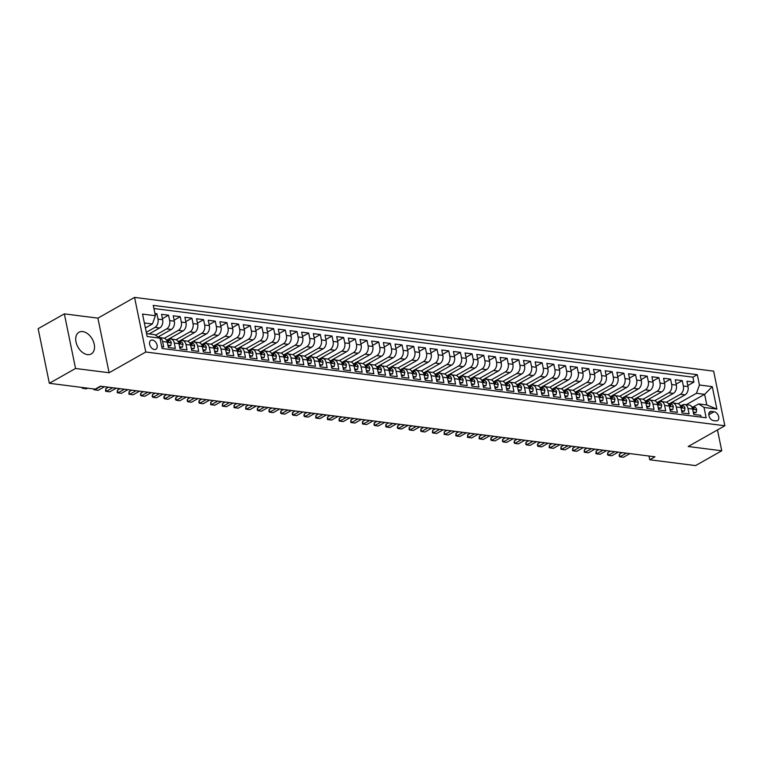 <?xml version="1.0" encoding="UTF-8"?>
<svg xmlns="http://www.w3.org/2000/svg" width="763" height="763" viewBox="0 0 763 763"><rect width="100%" height="100%" fill="white"/><g stroke="black" fill="none" stroke-linecap="round" stroke-linejoin="round"><path stroke-width="1.14" d="M87.487 354.623A12.456 8.193 60.5 0 0 91.255 353.956A12.456 8.193 60.5 0 0 93.458 341.633A12.456 8.193 60.5 0 0 82.757 331.59A12.456 8.193 60.5 0 0 78.98 332.258A12.456 8.193 60.5 0 0 76.786 344.58A12.456 8.193 60.5 0 0 87.487 354.623M154.355 349.511A5.112 3.357 60.5 0 0 155.91 349.235A5.112 3.357 60.5 0 0 156.806 344.18A5.112 3.357 60.5 0 0 152.419 340.06A5.112 3.357 60.5 0 0 150.874 340.336A5.112 3.357 60.5 0 0 149.968 345.391A5.112 3.357 60.5 0 0 154.355 349.511M64.34 313.87L75.547 368.481L109.109 372.754L97.902 318.142L64.34 313.87L38.15 328.681L49.357 383.293L95.184 389.13L100.42 386.173L654.978 456.799L649.742 459.765L695.56 465.602L721.75 450.79L717.478 429.941M97.902 318.142L134.565 297.398L713.643 371.152L724.85 425.764L145.781 352.01L134.565 297.398M161.737 346.669L163.702 346.927L162.595 341.538L167.259 342.129A6.39 4.32 -82.7 0 0 163.883 338.162L159.209 337.57A6.39 4.32 97.3 0 1 162.595 341.538M167.259 342.129L168.365 347.518L175.376 348.405L174.269 343.026L178.933 343.617A6.39 4.32 -82.7 0 0 175.557 339.649L170.883 339.049A6.39 4.32 97.3 0 1 174.269 343.026M178.933 343.617L180.039 349.006L187.049 349.893L185.943 344.504L190.607 345.105A6.39 4.32 -82.7 0 0 187.231 341.137L182.557 340.536A6.39 4.32 97.3 0 1 185.943 344.504M190.607 345.105L191.713 350.494L198.723 351.381L197.617 345.992L202.29 346.593A6.39 4.32 -82.7 0 0 198.905 342.625L194.231 342.024A6.39 4.32 97.3 0 1 197.617 345.992M202.29 346.593L203.387 351.981L210.397 352.868L209.291 347.48L213.964 348.081A6.39 4.32 -82.7 0 0 210.578 344.113L205.905 343.512A6.39 4.32 97.3 0 1 209.291 347.48M213.964 348.081L215.071 353.469L222.071 354.356L220.965 348.968L225.638 349.568A6.39 4.32 -82.7 0 0 222.252 345.591L217.579 345A6.39 4.32 97.3 0 1 220.965 348.968M225.638 349.568L226.745 354.948L233.745 355.844L232.639 350.455L237.312 351.047A6.39 4.32 -82.7 0 0 233.926 347.079L229.262 346.488A6.39 4.32 97.3 0 1 232.639 350.455M237.312 351.047L238.418 356.435L245.419 357.332L244.313 351.943L248.986 352.535A6.39 4.32 -82.7 0 0 245.6 348.567L240.936 347.976A6.39 4.32 97.3 0 1 244.313 351.943M248.986 352.535L250.092 357.923L257.093 358.82L255.986 353.431L260.66 354.022A6.39 4.32 -82.7 0 0 257.274 350.055L252.61 349.464A6.39 4.32 97.3 0 1 255.986 353.431M260.66 354.022L261.766 359.411L268.767 360.308L267.67 354.919L272.334 355.51A6.39 4.32 -82.7 0 0 268.948 351.543L264.284 350.951A6.39 4.32 97.3 0 1 267.67 354.919M272.334 355.51L273.44 360.899L280.45 361.796L279.344 356.407L284.008 356.998A6.39 4.32 -82.7 0 0 280.631 353.031L275.958 352.439A6.39 4.32 97.3 0 1 279.344 356.407M284.008 356.998L285.114 362.387L292.124 363.283L291.018 357.895L295.682 358.486A6.39 4.32 -82.7 0 0 292.305 354.518L287.632 353.927A6.39 4.32 97.3 0 1 291.018 357.895M295.682 358.486L296.788 363.875L303.798 364.762L302.692 359.383L307.355 359.974A6.39 4.32 -82.7 0 0 303.979 356.006L299.306 355.415A6.39 4.32 97.3 0 1 302.692 359.383M307.355 359.974L308.462 365.363L315.472 366.25L314.366 360.861L319.039 361.462A6.39 4.32 -82.7 0 0 315.653 357.494L310.98 356.893A6.39 4.32 97.3 0 1 314.366 360.861M319.039 361.462L320.145 366.85L327.146 367.737L326.039 362.349L330.713 362.95A6.39 4.32 -82.7 0 0 327.327 358.982L322.654 358.381A6.39 4.32 97.3 0 1 326.039 362.349M330.713 362.95L331.819 368.338L338.82 369.225L337.713 363.837L342.387 364.437A6.39 4.32 -82.7 0 0 339.001 360.47L334.328 359.869A6.39 4.32 97.3 0 1 337.713 363.837M342.387 364.437L343.493 369.826L350.494 370.713L349.387 365.324L354.061 365.925A6.39 4.32 -82.7 0 0 350.675 361.958L346.011 361.357A6.39 4.32 97.3 0 1 349.387 365.324M354.061 365.925L355.167 371.304L362.167 372.201L361.061 366.812L365.735 367.404A6.39 4.32 -82.7 0 0 362.349 363.436L357.685 362.845A6.39 4.32 97.3 0 1 361.061 366.812M365.735 367.404L366.841 372.792L373.841 373.689L372.735 368.3L377.408 368.891A6.39 4.32 -82.7 0 0 374.023 364.924L369.359 364.332A6.39 4.32 97.3 0 1 372.735 368.3M377.408 368.891L378.515 374.28L385.515 375.177L384.418 369.788L389.082 370.379A6.39 4.32 -82.7 0 0 385.706 366.412L381.033 365.82A6.39 4.32 97.3 0 1 384.418 369.788M389.082 370.379L390.189 375.768L397.199 376.664L396.092 371.276L400.756 371.867A6.39 4.32 -82.7 0 0 397.38 367.9L392.707 367.308A6.39 4.32 97.3 0 1 396.092 371.276M400.756 371.867L401.863 377.256L408.873 378.152L407.766 372.764L412.43 373.355A6.39 4.32 -82.7 0 0 409.054 369.387L404.38 368.796A6.39 4.32 97.3 0 1 407.766 372.764M412.43 373.355L413.536 378.744L420.547 379.64L419.44 374.251L424.104 374.843A6.39 4.32 -82.7 0 0 420.728 370.875L416.054 370.284A6.39 4.32 97.3 0 1 419.44 374.251M424.104 374.843L425.21 380.232L432.22 381.119L431.114 375.739L435.787 376.331A6.39 4.32 -82.7 0 0 432.402 372.363L427.728 371.772A6.39 4.32 97.3 0 1 431.114 375.739M435.787 376.331L436.894 381.719L443.894 382.606L442.788 377.227L447.461 377.819A6.39 4.32 -82.7 0 0 444.076 373.851L439.402 373.25A6.39 4.32 97.3 0 1 442.788 377.227M447.461 377.819L448.568 383.207L455.568 384.094L454.462 378.706L459.135 379.306A6.39 4.32 -82.7 0 0 455.749 375.339L451.076 374.738A6.39 4.32 97.3 0 1 454.462 378.706M459.135 379.306L460.242 384.695L467.242 385.582L466.136 380.193L470.809 380.794A6.39 4.32 -82.7 0 0 467.423 376.827L462.76 376.226A6.39 4.32 97.3 0 1 466.136 380.193M470.809 380.794L471.916 386.183L478.916 387.07L477.81 381.681L482.483 382.282A6.39 4.32 -82.7 0 0 479.097 378.314L474.433 377.714A6.39 4.32 97.3 0 1 477.81 381.681M482.483 382.282L483.589 387.661L490.59 388.558L489.484 383.169L494.157 383.77A6.39 4.32 -82.7 0 0 490.771 379.793L486.107 379.201A6.39 4.32 97.3 0 1 489.484 383.169M494.157 383.77L495.263 389.149L502.273 390.046L501.167 384.657L505.831 385.248A6.39 4.32 -82.7 0 0 502.455 381.281L497.781 380.689A6.39 4.32 97.3 0 1 501.167 384.657M505.831 385.248L506.937 390.637L513.947 391.533L512.841 386.145L517.505 386.736A6.39 4.32 -82.7 0 0 514.128 382.768L509.455 382.177A6.39 4.32 97.3 0 1 512.841 386.145M517.505 386.736L518.611 392.125L525.621 393.021L524.515 387.633L529.179 388.224A6.39 4.32 -82.7 0 0 525.802 384.256L521.129 383.665A6.39 4.32 97.3 0 1 524.515 387.633M529.179 388.224L530.285 393.613L537.295 394.509L536.189 389.12L540.853 389.712A6.39 4.32 -82.7 0 0 537.476 385.744L532.803 385.153A6.39 4.32 97.3 0 1 536.189 389.12M540.853 389.712L541.959 395.1L548.969 395.997L547.863 390.608L552.536 391.2A6.39 4.32 -82.7 0 0 549.15 387.232L544.477 386.641A6.39 4.32 97.3 0 1 547.863 390.608M552.536 391.2L553.642 396.588L560.643 397.475L559.537 392.096L564.21 392.687A6.39 4.32 -82.7 0 0 560.824 388.72L556.151 388.129A6.39 4.32 97.3 0 1 559.537 392.096M564.21 392.687L565.316 398.076L572.317 398.963L571.21 393.584L575.884 394.175A6.39 4.32 -82.7 0 0 572.498 390.208L567.825 389.607A6.39 4.32 97.3 0 1 571.21 393.584M575.884 394.175L576.99 399.564L583.991 400.451L582.884 395.062L587.558 395.663A6.39 4.32 -82.7 0 0 584.172 391.696L579.508 391.095A6.39 4.32 97.3 0 1 582.884 395.062M587.558 395.663L588.664 401.052L595.665 401.939L594.558 396.55L599.232 397.151A6.39 4.32 -82.7 0 0 595.846 393.183L591.182 392.583A6.39 4.32 97.3 0 1 594.558 396.55M599.232 397.151L600.338 402.54L607.338 403.427L606.232 398.038L610.905 398.639A6.39 4.32 -82.7 0 0 607.52 394.671L602.856 394.07A6.39 4.32 97.3 0 1 606.232 398.038M610.905 398.639L612.012 404.028L619.022 404.915L617.916 399.526L622.579 400.127A6.39 4.32 -82.7 0 0 619.203 396.15L614.53 395.558A6.39 4.32 97.3 0 1 617.916 399.526M622.579 400.127L623.686 405.506L630.696 406.402L629.589 401.014L634.253 401.605A6.39 4.32 -82.7 0 0 630.877 397.637L626.204 397.046A6.39 4.32 97.3 0 1 629.589 401.014M634.253 401.605L635.36 406.994L642.37 407.89L641.263 402.502L645.927 403.093A6.39 4.32 -82.7 0 0 642.551 399.125L637.878 398.534A6.39 4.32 97.3 0 1 641.263 402.502M645.927 403.093L647.034 408.482L654.044 409.378L652.937 403.989L657.611 404.581A6.39 4.32 -82.7 0 0 654.225 400.613L649.551 400.022A6.39 4.32 97.3 0 1 652.937 403.989M657.611 404.581L658.707 409.969L665.717 410.866L664.611 405.477L669.285 406.069A6.39 4.32 -82.7 0 0 665.899 402.101L661.225 401.51A6.39 4.32 97.3 0 1 664.611 405.477M669.285 406.069L670.391 411.457L677.391 412.354L676.285 406.965L680.958 407.556A6.39 4.32 -82.7 0 0 677.573 403.589L672.899 402.998A6.39 4.32 97.3 0 1 676.285 406.965M680.958 407.556L682.065 412.945L689.065 413.842L687.959 408.453A6.39 4.32 -82.7 0 0 684.583 404.485A6.39 4.32 -82.7 0 0 682.561 404.915L681.502 405.515M669.056 403.932L685.05 394.881A6.39 4.32 -82.7 0 0 688.026 386.612L686.919 381.223L693.92 382.11L687.816 385.573M666.385 402.206L680.377 394.29A6.39 4.32 -82.7 0 0 683.352 386.011L682.246 380.623L676.142 384.085M682.246 380.623L675.245 379.736L676.352 385.124A6.39 4.32 -82.7 0 1 673.376 393.393L657.382 402.444M645.708 400.956L661.693 391.905A6.39 4.32 -82.7 0 0 664.678 383.636L663.572 378.248L670.572 379.135L664.459 382.597M634.034 399.469L650.019 390.418A6.39 4.32 -82.7 0 0 653.004 382.149L651.898 376.76L658.898 377.656L652.785 381.109M622.36 397.981L638.345 388.939A6.39 4.32 -82.7 0 0 641.33 380.661L640.224 375.272L647.224 376.169L641.111 379.621M610.686 396.493L626.671 387.451A6.39 4.32 -82.7 0 0 629.647 379.173L628.54 373.784L635.55 374.681L629.437 378.133M599.012 395.005L614.997 385.964A6.39 4.32 -82.7 0 0 617.973 377.685L616.866 372.296L623.876 373.193L617.763 376.645M587.338 393.517L603.323 384.476A6.39 4.32 -82.7 0 0 606.299 376.197L605.193 370.808L612.203 371.705L606.089 375.158M575.664 392.029L591.649 382.988A6.39 4.32 -82.7 0 0 594.625 374.709L593.519 369.321L600.529 370.217L594.415 373.679M563.991 390.542L579.975 381.5A6.39 4.32 -82.7 0 0 582.951 373.221L581.845 367.842L588.855 368.729L582.741 372.191M552.307 389.063L568.301 380.012A6.39 4.32 -82.7 0 0 571.277 371.734L570.171 366.354L577.171 367.241L571.067 370.704M540.633 387.575L556.628 378.524A6.39 4.32 -82.7 0 0 559.603 370.255L558.497 364.867L565.497 365.754L559.393 369.216M528.959 386.088L544.944 377.036A6.39 4.32 -82.7 0 0 547.929 368.767L546.823 363.379L553.824 364.266L547.71 367.728M517.285 384.6L533.27 375.549A6.39 4.32 -82.7 0 0 536.255 367.28L535.149 361.891L542.15 362.778L536.036 366.24M505.611 383.112L521.596 374.061A6.39 4.32 -82.7 0 0 524.582 365.792L523.475 360.403L530.476 361.3L524.362 364.752M493.938 381.624L509.922 372.582A6.39 4.32 -82.7 0 0 512.898 364.304L511.792 358.915L518.802 359.812L512.688 363.264M482.264 380.136L498.249 371.095A6.39 4.32 -82.7 0 0 501.224 362.816L500.118 357.427L507.128 358.324L501.014 361.776M470.59 378.648L486.575 369.607A6.39 4.32 -82.7 0 0 489.55 361.328L488.444 355.94L495.454 356.836L489.341 360.289M458.916 377.16L474.901 368.119A6.39 4.32 -82.7 0 0 477.876 359.84L476.77 354.452L483.78 355.348L477.667 358.801M447.232 375.673L463.227 366.631A6.39 4.32 -82.7 0 0 466.203 358.352L465.096 352.964L472.106 353.86L465.993 357.322M435.559 374.185L451.553 365.143A6.39 4.32 -82.7 0 0 454.529 356.865L453.422 351.485L460.423 352.372L454.319 355.835M423.885 372.706L439.879 363.655A6.39 4.32 -82.7 0 0 442.855 355.377L441.748 349.998L448.749 350.885L442.635 354.347M412.211 371.219L428.196 362.167A6.39 4.32 -82.7 0 0 431.181 353.898L430.074 348.51L437.075 349.397L430.961 352.859M400.537 369.731L416.522 360.68A6.39 4.32 -82.7 0 0 419.507 352.411L418.401 347.022L425.401 347.909L419.288 351.371M388.863 368.243L404.848 359.192A6.39 4.32 -82.7 0 0 407.824 350.923L406.727 345.534L413.727 346.421L407.614 349.883M377.189 366.755L393.174 357.704A6.39 4.32 -82.7 0 0 396.15 349.435L395.043 344.046L402.053 344.933L395.94 348.395M365.515 365.267L381.5 356.226A6.39 4.32 -82.7 0 0 384.476 347.947L383.369 342.558L390.379 343.455L384.266 346.907M353.841 363.779L369.826 354.738A6.39 4.32 -82.7 0 0 372.802 346.459L371.695 341.071L378.706 341.967L372.592 345.42M342.167 362.291L358.152 353.25A6.39 4.32 -82.7 0 0 361.128 344.971L360.022 339.583L367.032 340.479L360.918 343.932M330.484 360.804L346.478 351.762A6.39 4.32 -82.7 0 0 349.454 343.484L348.348 338.095L355.348 338.991L349.244 342.444M318.81 359.316L334.804 350.274A6.39 4.32 -82.7 0 0 337.78 341.996L336.674 336.607L343.674 337.504L337.57 340.966M307.136 357.828L323.13 348.786A6.39 4.32 -82.7 0 0 326.106 340.508L325 335.119L332 336.016L325.887 339.478M295.462 356.34L311.447 347.299A6.39 4.32 -82.7 0 0 314.432 339.02L313.326 333.641L320.326 334.528L314.213 337.99M283.788 354.862L299.773 345.811A6.39 4.32 -82.7 0 0 302.758 337.542L301.652 332.153L308.653 333.04L302.539 336.502M272.114 353.374L288.099 344.323A6.39 4.32 -82.7 0 0 291.075 336.054L289.978 330.665L296.979 331.552L290.865 335.014M260.441 351.886L276.425 342.835A6.39 4.32 -82.7 0 0 279.401 334.566L278.295 329.177L285.305 330.064L279.191 333.526M248.767 350.398L264.751 341.347A6.39 4.32 -82.7 0 0 267.727 333.078L266.621 327.689L273.631 328.576L267.517 332.039M237.093 348.91L253.078 339.869A6.39 4.32 -82.7 0 0 256.053 331.59L254.947 326.202L261.957 327.098L255.843 330.551M225.419 347.423L241.404 338.381A6.39 4.32 -82.7 0 0 244.379 330.102L243.273 324.714L250.283 325.61L244.17 329.063M213.735 345.935L229.73 336.893A6.39 4.32 -82.7 0 0 232.705 328.615L231.599 323.226L238.6 324.122L232.496 327.575M202.061 344.447L218.056 335.405A6.39 4.32 -82.7 0 0 221.032 327.127L219.925 321.738L226.926 322.635L220.822 326.087M190.388 342.959L206.382 333.917A6.39 4.32 -82.7 0 0 209.358 325.639L208.251 320.25L215.252 321.147L209.138 324.599M178.714 341.471L194.699 332.43A6.39 4.32 -82.7 0 0 197.684 324.151L196.577 318.762L203.578 319.659L197.464 323.121M167.04 339.983L183.025 330.942A6.39 4.32 -82.7 0 0 186.01 322.663L184.904 317.284L191.904 318.171L185.791 321.633M158.132 336.941L171.351 329.454A6.39 4.32 -82.7 0 0 174.326 321.185L173.22 315.796L180.23 316.683L174.117 320.145M149.147 333.927L159.677 327.966A6.39 4.32 -82.7 0 0 162.653 319.697L161.546 314.308L168.556 315.195L162.443 318.657M170.883 339.049A6.39 4.32 97.3 0 0 168.861 339.487L167.812 340.088M182.557 340.536A6.39 4.32 97.3 0 0 180.535 340.975L179.486 341.576M194.231 342.024A6.39 4.32 97.3 0 0 192.209 342.463L191.16 343.064M205.905 343.512A6.39 4.32 97.3 0 0 203.893 343.951L202.834 344.542M217.579 345A6.39 4.32 97.3 0 0 215.567 345.439L214.508 346.03M229.262 346.488A6.39 4.32 97.3 0 0 227.24 346.927L226.182 347.518M240.936 347.976A6.39 4.32 97.3 0 0 238.914 348.414L237.856 349.006M252.61 349.464A6.39 4.32 97.3 0 0 250.588 349.893L249.53 350.494M264.284 350.951A6.39 4.32 97.3 0 0 262.262 351.381L261.204 351.981M275.958 352.439A6.39 4.32 97.3 0 0 273.936 352.868L272.877 353.469M287.632 353.927A6.39 4.32 97.3 0 0 285.61 354.356L284.561 354.957M299.306 355.415A6.39 4.32 97.3 0 0 297.284 355.844L296.235 356.445M310.98 356.893A6.39 4.32 97.3 0 0 308.967 357.332L307.909 357.933M322.654 358.381A6.39 4.32 97.3 0 0 320.641 358.82L319.583 359.421M334.328 359.869A6.39 4.32 97.3 0 0 332.315 360.308L331.256 360.899M346.011 361.357A6.39 4.32 97.3 0 0 343.989 361.796L342.93 362.387M357.685 362.845A6.39 4.32 97.3 0 0 355.663 363.283L354.604 363.875M369.359 364.332A6.39 4.32 97.3 0 0 367.337 364.771L366.278 365.363M381.033 365.82A6.39 4.32 97.3 0 0 379.011 366.25L377.952 366.85M392.707 367.308A6.39 4.32 97.3 0 0 390.685 367.737L389.626 368.338M404.38 368.796A6.39 4.32 97.3 0 0 402.359 369.225L401.309 369.826M416.054 370.284A6.39 4.32 97.3 0 0 414.032 370.713L412.983 371.314M427.728 371.772A6.39 4.32 97.3 0 0 425.716 372.201L424.657 372.802M439.402 373.25A6.39 4.32 97.3 0 0 437.39 373.689L436.331 374.29M451.076 374.738A6.39 4.32 97.3 0 0 449.064 375.177L448.005 375.777M462.76 376.226A6.39 4.32 97.3 0 0 460.738 376.664L459.679 377.265M474.433 377.714A6.39 4.32 97.3 0 0 472.411 378.152L471.353 378.744M486.107 379.201A6.39 4.32 97.3 0 0 484.085 379.64L483.027 380.232M497.781 380.689A6.39 4.32 97.3 0 0 495.759 381.128L494.701 381.719M509.455 382.177A6.39 4.32 97.3 0 0 507.433 382.606L506.374 383.207M521.129 383.665A6.39 4.32 97.3 0 0 519.107 384.094L518.058 384.695M532.803 385.153A6.39 4.32 97.3 0 0 530.781 385.582L529.732 386.183M544.477 386.641A6.39 4.32 97.3 0 0 542.464 387.07L541.406 387.671M556.151 388.129A6.39 4.32 97.3 0 0 554.138 388.558L553.08 389.159M567.825 389.607A6.39 4.32 97.3 0 0 565.812 390.046L564.754 390.646M579.508 391.095A6.39 4.32 97.3 0 0 577.486 391.533L576.427 392.134M591.182 392.583A6.39 4.32 97.3 0 0 589.16 393.021L588.101 393.622M602.856 394.07A6.39 4.32 97.3 0 0 600.834 394.509L599.775 395.1M614.53 395.558A6.39 4.32 97.3 0 0 612.508 395.997L611.449 396.588M626.204 397.046A6.39 4.32 97.3 0 0 624.182 397.485L623.133 398.076M637.878 398.534A6.39 4.32 97.3 0 0 635.856 398.973L634.806 399.564M649.551 400.022A6.39 4.32 97.3 0 0 647.529 400.451L646.48 401.052M661.225 401.51A6.39 4.32 97.3 0 0 659.213 401.939L658.154 402.54M672.899 402.998A6.39 4.32 97.3 0 0 670.887 403.427L669.828 404.028M714.13 411.753L711.564 411.429A4.95 3.252 60.5 0 0 710.057 411.686A4.95 3.252 60.5 0 0 709.189 416.588A4.95 3.252 60.5 0 0 713.434 420.575L716.009 420.899A4.95 3.252 60.5 0 0 717.506 420.642A4.95 3.252 60.5 0 0 718.384 415.74A4.95 3.252 60.5 0 0 714.13 411.753L708.77 414.776M146.544 333.593L154.584 334.623L159.982 338.152L162.109 348.481L706.156 417.781L704.039 407.452L698.631 403.913L693.176 407.003M159.982 338.152L147.145 336.521L142.538 314.079L155.385 315.72L153.258 305.381L697.306 374.681L699.433 385.01L712.27 386.65L716.877 409.082L704.039 407.452M146.277 332.315L155.003 327.375L159.677 327.966M155.471 335.205L166.687 328.863L171.351 329.454M164.36 338.267L178.361 330.35L183.025 330.942M176.043 339.754L190.035 331.838L194.699 332.43M187.717 341.242L201.709 333.317L206.382 333.917M199.391 342.73L213.382 334.804L218.056 335.405M211.065 344.208L225.056 336.292L229.73 336.893M222.739 345.696L236.73 337.78L241.404 338.381M234.413 347.184L248.404 339.268L253.078 339.869M246.087 348.672L260.078 340.756L264.751 341.347M257.76 350.16L271.752 342.244L276.425 342.835M269.434 351.648L283.435 343.731L288.099 344.323M281.108 353.135L295.109 345.219L299.773 345.811M292.792 354.623L306.783 346.707L311.447 347.299M304.466 356.111L318.457 348.195L323.13 348.786M316.14 357.599L330.131 349.683L334.804 350.274M327.813 359.087L341.805 351.161L346.478 351.762M339.487 360.575L353.479 352.649L358.152 353.25M351.161 362.053L365.153 354.137L369.826 354.738M362.835 363.541L376.827 355.625L381.5 356.226M374.509 365.029L388.51 357.113L393.174 357.704M386.183 366.517L400.184 358.6L404.848 359.192M397.857 368.004L411.858 360.088L416.522 360.68M409.54 369.492L423.532 361.576L428.196 362.167M421.214 370.98L435.206 363.064L439.879 363.655M432.888 372.468L446.88 364.552L451.553 365.143M444.562 373.956L458.553 366.04L463.227 366.631M456.236 375.444L470.227 367.518L474.901 368.119M467.91 376.932L481.901 369.006L486.575 369.607M479.584 378.41L493.575 370.494L498.249 371.095M491.258 379.898L505.259 371.982L509.922 372.582M502.931 381.386L516.933 373.469L521.596 374.061M514.605 382.873L528.606 374.957L533.27 375.549M526.289 384.361L540.28 376.445L544.944 377.036M537.963 385.849L551.954 377.933L556.628 378.524M549.637 387.337L563.628 379.421L568.301 380.012M561.31 388.825L575.302 380.909L579.975 381.5M572.984 390.313L586.976 382.397L591.649 382.988M584.658 391.8L598.65 383.875L603.323 384.476M596.332 393.288L610.324 385.363L614.997 385.964M608.006 394.767L622.007 386.851L626.671 387.451M619.68 396.255L633.681 388.338L638.345 388.939M631.363 397.742L645.355 389.826L650.019 390.418M643.037 399.23L657.029 391.314L661.693 391.905M654.711 400.718L668.703 392.802L673.376 393.393M693.92 382.11L692.909 377.17L153.907 308.519M155.003 327.375A6.39 4.32 97.3 0 0 157.989 319.096L156.882 313.707L154.918 313.459M168.556 315.195L169.663 320.584A6.39 4.32 97.3 0 1 166.687 328.863M180.23 316.683L181.336 322.072A6.39 4.32 97.3 0 1 178.361 330.35M191.904 318.171L193.01 323.56A6.39 4.32 97.3 0 1 190.035 331.838M203.578 319.659L204.684 325.048A6.39 4.32 97.3 0 1 201.709 333.317M215.252 321.147L216.358 326.535A6.39 4.32 97.3 0 1 213.382 334.804M226.926 322.635L228.032 328.023A6.39 4.32 97.3 0 1 225.056 336.292M238.6 324.122L239.706 329.511A6.39 4.32 97.3 0 1 236.73 337.78M250.283 325.61L251.389 330.999A6.39 4.32 97.3 0 1 248.404 339.268M261.957 327.098L263.063 332.477A6.39 4.32 97.3 0 1 260.078 340.756M273.631 328.576L274.737 333.965A6.39 4.32 97.3 0 1 271.752 342.244M285.305 330.064L286.411 335.453A6.39 4.32 97.3 0 1 283.435 343.731M296.979 331.552L298.085 336.941A6.39 4.32 97.3 0 1 295.109 345.219M308.653 333.04L309.759 338.429A6.39 4.32 97.3 0 1 306.783 346.707M320.326 334.528L321.433 339.916A6.39 4.32 97.3 0 1 318.457 348.195M332 336.016L333.107 341.404A6.39 4.32 97.3 0 1 330.131 349.683M343.674 337.504L344.781 342.892A6.39 4.32 97.3 0 1 341.805 351.161M355.348 338.991L356.455 344.38A6.39 4.32 97.3 0 1 353.479 352.649M367.032 340.479L368.138 345.868A6.39 4.32 97.3 0 1 365.153 354.137M378.706 341.967L379.812 347.356A6.39 4.32 97.3 0 1 376.827 355.625M390.379 343.455L391.486 348.834A6.39 4.32 97.3 0 1 388.51 357.113M402.053 344.933L403.16 350.322A6.39 4.32 97.3 0 1 400.184 358.6M413.727 346.421L414.834 351.81A6.39 4.32 97.3 0 1 411.858 360.088M425.401 347.909L426.507 353.298A6.39 4.32 97.3 0 1 423.532 361.576M437.075 349.397L438.181 354.785A6.39 4.32 97.3 0 1 435.206 363.064M448.749 350.885L449.855 356.273A6.39 4.32 97.3 0 1 446.88 364.552M460.423 352.372L461.529 357.761A6.39 4.32 97.3 0 1 458.553 366.04M472.106 353.86L473.203 359.249A6.39 4.32 97.3 0 1 470.227 367.518M483.78 355.348L484.886 360.737A6.39 4.32 97.3 0 1 481.901 369.006M495.454 356.836L496.56 362.225A6.39 4.32 97.3 0 1 493.575 370.494M507.128 358.324L508.234 363.713A6.39 4.32 97.3 0 1 505.259 371.982M518.802 359.812L519.908 365.191A6.39 4.32 97.3 0 1 516.933 373.469M530.476 361.3L531.582 366.679A6.39 4.32 97.3 0 1 528.606 374.957M542.15 362.778L543.256 368.167A6.39 4.32 97.3 0 1 540.28 376.445M553.824 364.266L554.93 369.654A6.39 4.32 97.3 0 1 551.954 377.933M565.497 365.754L566.604 371.142A6.39 4.32 97.3 0 1 563.628 379.421M577.171 367.241L578.278 372.63A6.39 4.32 97.3 0 1 575.302 380.909M588.855 368.729L589.952 374.118A6.39 4.32 97.3 0 1 586.976 382.397M600.529 370.217L601.635 375.606A6.39 4.32 97.3 0 1 598.65 383.875M612.203 371.705L613.309 377.094A6.39 4.32 97.3 0 1 610.324 385.363M623.876 373.193L624.983 378.582A6.39 4.32 97.3 0 1 622.007 386.851M635.55 374.681L636.657 380.069A6.39 4.32 97.3 0 1 633.681 388.338M647.224 376.169L648.331 381.557A6.39 4.32 97.3 0 1 645.355 389.826M658.898 377.656L660.005 383.036A6.39 4.32 97.3 0 1 657.029 391.314M670.572 379.135L671.678 384.523A6.39 4.32 97.3 0 1 668.703 392.802M701.111 417.142L700.739 415.32L693.739 414.433L692.632 409.044A6.39 4.32 -82.7 0 0 689.247 405.077L684.583 404.485M698.631 403.913L706.805 404.953L704.621 394.328L696.447 393.288L699.433 385.01M686.29 404.695L704.621 394.328L712.27 386.65M678.059 403.694L696.447 393.288M75.547 368.481L49.357 383.293M109.109 372.754L145.781 352.01M724.85 425.764L688.188 446.508L721.75 450.79M648.979 456.036L649.742 459.765M145.39 327.956L152.4 323.989L144.36 322.968M692.909 377.17L697.306 374.681M673.033 401.681L673.319 403.045M156.882 313.707L155.166 314.68M661.359 400.194L661.645 401.557M649.685 398.706L649.971 400.07M638.011 397.218L638.297 398.582M626.337 395.73L626.623 397.103M614.663 394.242L614.94 395.615M602.989 392.754L603.266 394.128M591.315 391.266L591.592 392.64M579.642 389.779L579.918 391.152M567.968 388.291L568.244 389.664M556.284 386.812L556.57 388.176M544.61 385.325L544.896 386.688M532.936 383.837L533.223 385.201M521.263 382.349L521.549 383.713M509.589 380.861L509.865 382.225M497.915 379.373L498.191 380.747M486.241 377.885L486.517 379.259M474.567 376.397L474.844 377.771M462.893 374.91L463.17 376.283M451.219 373.422L451.496 374.795M439.536 371.934L439.822 373.307M427.862 370.456L428.148 371.819M416.188 368.968L416.474 370.332M404.514 367.48L404.8 368.844M392.84 365.992L393.117 367.356M381.166 364.504L381.443 365.868M369.492 363.016L369.769 364.39M357.818 361.528L358.095 362.902M346.144 360.041L346.421 361.414M334.471 358.553L334.747 359.926M322.787 357.065L323.073 358.438M311.113 355.577L311.399 356.95M299.439 354.099L299.725 355.463M287.765 352.611L288.052 353.975M276.092 351.123L276.368 352.487M264.418 349.635L264.694 350.999M252.744 348.147L253.02 349.511M241.07 346.66L241.346 348.023M229.396 345.172L229.673 346.545M217.713 343.684L217.999 345.057M206.039 342.196L206.325 343.569M194.365 340.708L194.651 342.082M182.691 339.22L182.977 340.594M171.017 337.742L171.303 339.106M159.343 336.254L159.62 337.618M155.385 315.72L152.4 323.989M706.805 404.953L716.877 409.082M693.271 412.163L696.123 412.525L696.686 409.721A4.235 2.861 -82.7 0 0 694.454 407.165L691.755 406.822M693.472 413.126L696.123 412.525M692.022 407.28A4.235 2.861 97.3 0 1 692.709 408.224L694.111 408.405A4.235 2.861 -82.7 0 0 692.241 406.879A4.235 2.861 -82.7 0 0 692.232 406.879L694.454 407.165M693.996 409.082L694.111 408.405L693.233 408.901M619.413 454.157L619.155 456.14L619.957 456.808L619.413 454.157L622.131 452.621M629.914 453.613L623.466 457.256L619.957 456.808L626.404 453.165M681.597 410.675L684.449 411.038L685.012 408.234A4.235 2.861 -82.7 0 0 682.78 405.678L680.081 405.334M681.798 411.639L684.449 411.038M680.348 405.792A4.235 2.861 97.3 0 1 681.035 406.736L682.437 406.917A4.235 2.861 -82.7 0 0 680.567 405.391A4.235 2.861 -82.7 0 0 680.558 405.391L682.78 405.678M682.322 407.595L682.437 406.917L681.559 407.413M607.739 452.669L607.482 454.653L608.283 455.32L607.739 452.669L610.457 451.133M618.24 452.125L611.792 455.769L608.283 455.32L614.73 451.677M669.924 409.187L672.775 409.55L673.338 406.746A4.235 2.861 -82.7 0 0 671.106 404.19L668.893 403.904A4.235 2.861 -82.7 0 0 668.884 403.904L668.407 403.846M670.124 410.151L672.775 409.55M668.674 404.304A4.235 2.861 97.3 0 1 669.361 405.248L670.763 405.43A4.235 2.861 -82.7 0 0 668.893 403.904L671.106 404.19M670.648 406.107L670.763 405.43L669.885 405.926M596.065 451.181L595.893 453.613L596.609 453.832L596.065 451.181L598.783 449.645M606.556 450.637L600.119 454.281L596.609 453.832L603.056 450.189M658.25 407.7L661.101 408.062L661.655 405.258A4.235 2.861 -82.7 0 0 659.432 402.702L656.733 402.359M658.44 408.663L661.101 408.062M657 402.816A4.235 2.861 97.3 0 1 657.687 403.761L659.089 403.942A4.235 2.861 -82.7 0 0 657.22 402.416A4.235 2.861 -82.7 0 0 657.21 402.416L659.432 402.702M658.974 404.619L659.089 403.942L658.211 404.438M584.391 449.693L584.22 452.125L584.935 452.354L584.391 449.693L587.109 448.158M594.882 449.149L588.435 452.793L584.935 452.354L591.382 448.701M646.566 406.212L649.427 406.574L649.981 403.77A4.235 2.861 -82.7 0 0 647.758 401.214A4.235 2.861 -82.7 0 0 647.749 401.214L645.059 400.871M646.766 407.184L649.427 406.574M645.326 401.328A4.235 2.861 97.3 0 1 646.013 402.273L647.405 402.454A4.235 2.861 -82.7 0 0 645.536 400.937L647.749 401.214M647.301 403.131L647.405 402.454L646.538 402.95M572.717 448.205L572.546 450.637L573.261 450.866L572.717 448.205L575.426 446.67M583.209 447.662L576.761 451.305L573.261 450.866L579.708 447.213M634.892 404.724L637.744 405.086L638.307 402.282A4.235 2.861 -82.7 0 0 636.084 399.726A4.235 2.861 -82.7 0 0 636.075 399.726L633.385 399.383M635.093 405.697L637.744 405.086M633.652 399.841A4.235 2.861 97.3 0 1 634.33 400.785L635.732 400.966A4.235 2.861 -82.7 0 0 633.862 399.45L636.084 399.726M635.627 401.643L635.732 400.966L634.854 401.462M561.043 446.717L560.872 449.149L561.587 449.378L561.043 446.717L563.752 445.182M571.535 446.174L565.087 449.827L561.587 449.378L568.034 445.726M623.218 403.236L626.07 403.598L626.633 400.794A4.235 2.861 -82.7 0 0 624.411 398.238A4.235 2.861 -82.7 0 0 624.401 398.238L621.711 397.895M623.419 404.209L626.07 403.598M621.969 398.362A4.235 2.861 97.3 0 1 622.656 399.307L624.058 399.478A4.235 2.861 -82.7 0 0 622.188 397.962L624.401 398.238M623.943 400.165L624.058 399.478L623.18 399.974M549.37 445.23L549.198 447.662L549.913 447.891L549.37 445.23L552.078 443.694M559.861 444.686L553.413 448.339L549.913 447.891L556.361 444.238M611.545 401.748L614.396 402.111L614.959 399.307A4.235 2.861 -82.7 0 0 612.737 396.75A4.235 2.861 -82.7 0 0 612.727 396.75L610.038 396.417M611.745 402.721L614.396 402.111M610.295 396.874A4.235 2.861 97.3 0 1 610.982 397.819L612.384 397.99A4.235 2.861 -82.7 0 0 610.514 396.474L610.514 396.474M612.269 398.677L612.384 397.99L611.506 398.486M537.696 443.742L537.429 445.735L538.239 446.403L537.696 443.742L540.404 442.206M548.187 443.198L541.74 446.851L538.239 446.403L544.687 442.759M599.871 400.26L602.722 400.623L603.285 397.819A4.235 2.861 -82.7 0 0 601.063 395.272A4.235 2.861 -82.7 0 0 601.053 395.263L598.841 394.986A4.235 2.861 -82.7 0 0 598.831 394.986L598.364 394.929M600.071 401.233L602.722 400.623M598.621 395.387A4.235 2.861 97.3 0 1 599.308 396.331L600.71 396.502A4.235 2.861 -82.7 0 0 598.841 394.986L601.053 395.263M600.595 397.189L600.71 396.502L599.832 396.998M526.012 442.254L525.755 444.247L526.565 444.915L526.012 442.254L528.73 440.718M536.513 441.71L530.066 445.363L526.565 444.915L533.013 441.272M588.197 398.772L591.048 399.135L591.611 396.34A4.235 2.861 -82.7 0 0 589.389 393.784A4.235 2.861 -82.7 0 0 589.379 393.784L586.68 393.441M588.397 399.745L591.048 399.135M586.947 393.899A4.235 2.861 97.3 0 1 587.634 394.843L589.036 395.024A4.235 2.861 -82.7 0 0 587.167 393.498A4.235 2.861 -82.7 0 0 587.157 393.498L589.379 393.784M588.922 395.701L589.036 395.024L588.159 395.52M514.338 440.776L514.081 442.759L514.891 443.427L514.338 440.776L517.056 439.24M524.839 440.222L518.392 443.875L514.891 443.427L521.329 439.784M576.523 397.285L579.375 397.657L579.937 394.853A4.235 2.861 -82.7 0 0 577.705 392.296L575.006 391.953M576.723 398.257L579.375 397.657M575.273 392.411A4.235 2.861 97.3 0 1 575.96 393.355L577.362 393.536A4.235 2.861 -82.7 0 0 575.493 392.01A4.235 2.861 -82.7 0 0 575.483 392.01L577.705 392.296M577.248 394.213L577.362 393.536L576.485 394.032M502.664 439.288L502.407 441.272L503.208 441.939L502.664 439.288L505.383 437.752M513.165 438.744L506.718 442.387L503.208 441.939L509.655 438.296M564.849 395.806L567.701 396.169L568.263 393.365A4.235 2.861 -82.7 0 0 566.032 390.809L563.332 390.465M565.049 396.77L567.701 396.169M563.599 390.923A4.235 2.861 97.3 0 1 564.286 391.867L565.688 392.048A4.235 2.861 -82.7 0 0 563.819 390.522A4.235 2.861 -82.7 0 0 563.809 390.522L566.032 390.809M565.574 392.726L565.688 392.048L564.811 392.544M490.99 437.8L490.733 439.784L491.534 440.451L490.99 437.8L493.709 436.264M501.491 437.256L495.044 440.9L491.534 440.451L497.981 436.808M553.175 394.318L556.027 394.681L556.589 391.877A4.235 2.861 -82.7 0 0 554.358 389.321L551.659 388.977M553.366 395.282L556.027 394.681M551.926 389.435A4.235 2.861 97.3 0 1 552.612 390.379L554.014 390.561A4.235 2.861 -82.7 0 0 552.145 389.035A4.235 2.861 -82.7 0 0 552.135 389.035L554.358 389.321M553.9 391.238L554.014 390.561L553.137 391.057M479.317 436.312L479.145 438.744L479.86 438.963L479.317 436.312L482.035 434.776M489.808 435.768L483.37 439.412L479.86 438.963L486.308 435.32M541.501 392.831L544.353 393.193L544.906 390.389A4.235 2.861 -82.7 0 0 542.684 387.833L540.471 387.547A4.235 2.861 -82.7 0 0 540.462 387.547L539.985 387.49M541.692 393.794L544.353 393.193M540.252 387.947A4.235 2.861 97.3 0 1 540.938 388.892L542.34 389.073A4.235 2.861 -82.7 0 0 540.471 387.547L542.684 387.833M542.226 389.75L542.34 389.073L541.463 389.569M467.643 434.824L467.471 437.256L468.186 437.476L467.643 434.824L470.361 433.289M478.134 434.281L471.687 437.924L468.186 437.476L474.634 433.832M529.818 391.343L532.679 391.705L533.232 388.901A4.235 2.861 -82.7 0 0 531.01 386.345A4.235 2.861 -82.7 0 0 531 386.345L528.311 386.002M530.018 392.306L532.679 391.705M528.578 386.459A4.235 2.861 97.3 0 1 529.264 387.404L530.657 387.585A4.235 2.861 -82.7 0 0 528.788 386.059L531 386.345M530.552 388.262L530.657 387.585L529.789 388.081M455.969 433.336L455.797 435.768L456.512 435.997L455.969 433.336L458.677 431.801M466.46 432.793L460.013 436.436L456.512 435.997L462.96 432.344M518.144 389.855L520.995 390.217L521.558 387.413A4.235 2.861 -82.7 0 0 519.336 384.857A4.235 2.861 -82.7 0 0 519.326 384.857L517.114 384.581A4.235 2.861 -82.7 0 0 517.114 384.571L516.637 384.514M518.344 390.828L520.995 390.217M516.904 384.972A4.235 2.861 97.3 0 1 517.581 385.916L518.983 386.097A4.235 2.861 -82.7 0 0 517.114 384.581L519.326 384.857M518.878 386.774L518.983 386.097L518.106 386.593M444.295 431.848L444.123 434.281L444.839 434.509L444.295 431.848L447.004 430.313M454.786 431.305L448.339 434.948L444.839 434.509L451.286 430.857M506.47 388.367L509.322 388.729L509.884 385.925A4.235 2.861 -82.7 0 0 507.662 383.369A4.235 2.861 -82.7 0 0 507.653 383.369L504.963 383.026M506.67 389.34L509.322 388.729M505.22 383.484A4.235 2.861 97.3 0 1 505.907 384.428L507.309 384.609A4.235 2.861 -82.7 0 0 505.44 383.093L507.662 383.369M507.195 385.286L507.309 384.609L506.432 385.105M432.621 430.361L432.449 432.793L433.165 433.022L432.621 430.361L435.33 428.825M443.112 429.817L436.665 433.47L433.165 433.022L439.612 429.369M494.796 386.879L497.648 387.242L498.21 384.438A4.235 2.861 -82.7 0 0 495.988 381.881A4.235 2.861 -82.7 0 0 495.979 381.881L493.289 381.538M494.996 387.852L497.648 387.242M493.547 382.005A4.235 2.861 97.3 0 1 494.233 382.95L495.635 383.121A4.235 2.861 -82.7 0 0 493.766 381.605L495.979 381.881M495.521 383.799L495.635 383.121L494.758 383.617M420.947 428.873L420.68 430.866L421.491 431.534L420.947 428.873L423.656 427.337M431.438 428.329L424.991 431.982L421.491 431.534L427.938 427.881M483.122 385.391L485.974 385.754L486.536 382.95A4.235 2.861 -82.7 0 0 484.314 380.394A4.235 2.861 -82.7 0 0 484.305 380.394L481.615 380.06M483.322 386.364L485.974 385.754M481.873 380.518A4.235 2.861 97.3 0 1 482.559 381.462L483.961 381.634A4.235 2.861 -82.7 0 0 482.092 380.117A4.235 2.861 -82.7 0 0 482.082 380.117M483.847 382.32L483.961 381.634L483.084 382.129M409.264 427.385L409.006 429.378L409.817 430.046L409.264 427.385L411.982 425.849M419.764 426.841L413.317 430.494L409.817 430.046L416.264 426.393M471.448 383.903L474.3 384.266L474.863 381.462A4.235 2.861 -82.7 0 0 472.64 378.915A4.235 2.861 -82.7 0 0 472.631 378.906L470.418 378.629A4.235 2.861 -82.7 0 0 470.409 378.629L469.932 378.572M471.648 384.876L474.3 384.266M470.199 379.03A4.235 2.861 97.3 0 1 470.885 379.974L472.287 380.146A4.235 2.861 -82.7 0 0 470.418 378.629L472.631 378.906M472.173 380.832L472.287 380.146L471.41 380.642M397.59 425.897L397.332 427.89L398.143 428.558L397.59 425.897L400.308 424.362M408.091 425.353L401.643 429.006L398.143 428.558L404.581 424.915M459.774 382.416L462.626 382.778L463.189 379.984A4.235 2.861 -82.7 0 0 460.957 377.427L458.258 377.084M459.975 383.388L462.626 382.778M458.525 377.542A4.235 2.861 97.3 0 1 459.212 378.486L460.614 378.667A4.235 2.861 -82.7 0 0 458.744 377.141A4.235 2.861 -82.7 0 0 458.735 377.141L460.957 377.427M460.499 379.345L460.614 378.667L459.736 379.154M385.916 424.419L385.658 426.403L386.459 427.07L385.916 424.419L388.634 422.883M396.417 423.866L389.969 427.518L386.459 427.07L392.907 423.427M448.1 380.928L450.952 381.3L451.515 378.496A4.235 2.861 -82.7 0 0 449.283 375.94L446.584 375.596M448.301 381.901L450.952 381.3M446.851 376.054A4.235 2.861 97.3 0 1 447.538 376.998L448.94 377.18A4.235 2.861 -82.7 0 0 447.07 375.654A4.235 2.861 -82.7 0 0 447.061 375.654L449.283 375.94M448.825 377.857L448.94 377.18L448.062 377.675M374.242 422.931L373.984 424.915L374.786 425.582L374.242 422.931L376.96 421.395M384.743 422.387L378.295 426.031L374.786 425.582L381.233 421.939M436.426 379.449L439.278 379.812L439.841 377.008A4.235 2.861 -82.7 0 0 437.609 374.452L434.91 374.108M436.617 380.413L439.278 379.812M435.177 374.566A4.235 2.861 97.3 0 1 435.864 375.51L437.266 375.692A4.235 2.861 -82.7 0 0 435.396 374.166A4.235 2.861 -82.7 0 0 435.387 374.166L437.609 374.452M437.151 376.369L437.266 375.692L436.388 376.188M362.568 421.443L362.396 423.875L363.112 424.094L362.568 421.443L365.286 419.908M373.059 420.899L366.612 424.543L363.112 424.094L369.559 420.451M424.753 377.962L427.604 378.324L428.157 375.52A4.235 2.861 -82.7 0 0 425.935 372.964L423.236 372.621M424.943 378.925L427.604 378.324M423.503 373.078A4.235 2.861 97.3 0 1 424.19 374.023L425.582 374.204A4.235 2.861 -82.7 0 0 423.723 372.678A4.235 2.861 -82.7 0 0 423.713 372.678L425.935 372.964M425.477 374.881L425.582 374.204L424.714 374.7M350.894 419.955L350.722 422.387L351.438 422.607L350.894 419.955L353.612 418.42M361.385 419.412L354.938 423.055L351.438 422.607L357.885 418.963M413.069 376.474L415.93 376.836L416.484 374.032A4.235 2.861 -82.7 0 0 414.261 371.476A4.235 2.861 -82.7 0 0 414.252 371.476L411.562 371.133M413.269 377.437L415.93 376.836M411.829 371.591A4.235 2.861 97.3 0 1 412.516 372.535L413.908 372.716A4.235 2.861 -82.7 0 0 412.039 371.19L412.039 371.19M413.804 373.393L413.908 372.716L413.041 373.212M339.22 418.467L339.049 420.899L339.764 421.119L339.22 418.467L341.929 416.932M349.712 417.924L343.264 421.567L339.764 421.119L346.211 417.475M401.395 374.986L404.247 375.348L404.81 372.544A4.235 2.861 -82.7 0 0 402.587 369.988A4.235 2.861 -82.7 0 0 402.578 369.988L399.888 369.645M401.596 375.949L404.247 375.348M400.155 370.103A4.235 2.861 97.3 0 1 400.833 371.047L402.235 371.228A4.235 2.861 -82.7 0 0 400.365 369.702L402.578 369.988M402.12 371.905L402.235 371.228L401.357 371.724M327.546 416.979L327.375 419.412L328.09 419.64L327.546 416.979L330.255 415.444M338.038 416.436L331.59 420.079L328.09 419.64L334.537 415.988M389.721 373.498L392.573 373.86L393.136 371.056A4.235 2.861 -82.7 0 0 390.914 368.5A4.235 2.861 -82.7 0 0 390.904 368.5L388.691 368.224A4.235 2.861 -82.7 0 0 388.691 368.214L388.214 368.157M389.922 374.471L392.573 373.86M388.472 368.615A4.235 2.861 97.3 0 1 389.159 369.559L390.561 369.74A4.235 2.861 -82.7 0 0 388.691 368.224L390.904 368.5M390.446 370.417L390.561 369.74L389.683 370.236M315.872 415.492L315.701 417.924L316.416 418.153L315.872 415.492L318.581 413.956M326.364 414.948L319.916 418.591L316.416 418.153L322.863 414.5M378.047 372.01L380.899 372.373L381.462 369.569A4.235 2.861 -82.7 0 0 379.24 367.013A4.235 2.861 -82.7 0 0 379.23 367.013L376.541 366.669M378.248 372.983L380.899 372.373M376.798 367.127A4.235 2.861 97.3 0 1 377.485 368.071L378.887 368.252A4.235 2.861 -82.7 0 0 377.017 366.736L379.24 367.013M378.772 368.93L378.887 368.252L378.009 368.748M304.199 414.004L303.932 415.997L304.742 416.665L304.199 414.004L306.907 412.468M314.69 413.46L308.242 417.103L304.742 416.665L311.19 413.012M366.374 370.522L369.225 370.885L369.788 368.081A4.235 2.861 -82.7 0 0 367.566 365.525A4.235 2.861 -82.7 0 0 367.556 365.525L364.867 365.181M366.574 371.495L369.225 370.885M365.124 365.639A4.235 2.861 97.3 0 1 365.811 366.593L367.213 366.765A4.235 2.861 -82.7 0 0 365.343 365.248A4.235 2.861 -82.7 0 0 365.334 365.248L367.556 365.525M367.098 367.442L367.213 366.765L366.335 367.261M292.515 412.516L292.258 414.509L293.068 415.177L292.515 412.516L295.233 410.98M303.016 411.972L296.569 415.625L293.068 415.177L299.516 411.524M354.7 369.034L357.551 369.397L358.114 366.593A4.235 2.861 -82.7 0 0 355.882 364.037L353.183 363.703M354.9 370.007L357.551 369.397M353.45 364.161A4.235 2.861 97.3 0 1 354.137 365.105L355.539 365.277A4.235 2.861 -82.7 0 0 353.67 363.76A4.235 2.861 -82.7 0 0 353.66 363.76L355.882 364.037M355.424 365.963L355.539 365.277L354.661 365.773M280.841 411.028L280.584 413.021L281.394 413.689L280.841 411.028L283.559 409.493M291.342 410.484L284.895 414.137L281.394 413.689L287.832 410.036M343.026 367.547L345.877 367.909L346.44 365.105A4.235 2.861 -82.7 0 0 344.208 362.559A4.235 2.861 -82.7 0 0 344.208 362.549L341.996 362.272A4.235 2.861 -82.7 0 0 341.986 362.272L341.509 362.215M343.226 368.519L345.877 367.909M341.776 362.673A4.235 2.861 97.3 0 1 342.463 363.617L343.865 363.789A4.235 2.861 -82.7 0 0 341.996 362.272L344.208 362.549M343.751 364.476L343.865 363.789L342.988 364.285M269.167 409.54L268.91 411.534L269.711 412.201L269.167 409.54L271.886 408.005M279.668 408.997L273.221 412.649L269.711 412.201L276.158 408.558M331.352 366.059L334.204 366.421L334.766 363.627A4.235 2.861 -82.7 0 0 332.534 361.071L329.835 360.727M331.552 367.032L334.204 366.421M330.102 361.185A4.235 2.861 97.3 0 1 330.789 362.129L332.191 362.301A4.235 2.861 -82.7 0 0 330.322 360.785A4.235 2.861 -82.7 0 0 330.312 360.785L332.534 361.071M332.077 362.988L332.191 362.301L331.314 362.797M257.493 408.052L257.236 410.046L258.037 410.713L257.493 408.052L260.212 406.517M267.985 407.509L261.547 411.162L258.037 410.713L264.484 407.07M319.678 364.571L322.53 364.943L323.092 362.139A4.235 2.861 -82.7 0 0 320.861 359.583L318.161 359.239M319.869 365.544L322.53 364.943M318.429 359.697A4.235 2.861 97.3 0 1 319.115 360.641L320.517 360.823A4.235 2.861 -82.7 0 0 318.648 359.297A4.235 2.861 -82.7 0 0 318.638 359.297L320.861 359.583M320.403 361.5L320.517 360.823L319.64 361.319M245.82 406.574L245.648 409.006L246.363 409.226L245.82 406.574L248.538 405.039M256.311 406.021L249.863 409.674L246.363 409.226L252.811 405.582M307.994 363.093L310.856 363.455L311.409 360.651A4.235 2.861 -82.7 0 0 309.187 358.095A4.235 2.861 -82.7 0 0 309.177 358.095L306.488 357.752M308.195 364.056L310.856 363.455M306.755 358.209A4.235 2.861 97.3 0 1 307.441 359.154L308.834 359.335A4.235 2.861 -82.7 0 0 306.964 357.809L309.187 358.095M308.729 360.012L308.834 359.335L307.966 359.831M234.146 405.086L233.974 407.518L234.689 407.738L234.146 405.086L236.854 403.551M244.637 404.543L238.19 408.186L234.689 407.738L241.137 404.094M296.321 361.605L299.172 361.967L299.735 359.163A4.235 2.861 -82.7 0 0 297.513 356.607A4.235 2.861 -82.7 0 0 297.503 356.607L294.814 356.264M296.521 362.568L299.172 361.967M295.081 356.722A4.235 2.861 97.3 0 1 295.758 357.666L297.16 357.847A4.235 2.861 -82.7 0 0 295.291 356.321L297.503 356.607M297.055 358.524L297.16 357.847L296.292 358.343M222.472 403.598L222.3 406.03L223.015 406.25L222.472 403.598L225.18 402.063M232.963 403.055L226.516 406.698L223.015 406.25L229.463 402.606M284.647 360.117L287.498 360.479L288.061 357.675A4.235 2.861 -82.7 0 0 285.839 355.119A4.235 2.861 -82.7 0 0 285.829 355.119L283.14 354.776M284.847 361.08L287.498 360.479M283.397 355.234A4.235 2.861 97.3 0 1 284.084 356.178L285.486 356.359A4.235 2.861 -82.7 0 0 283.617 354.833L283.617 354.833M285.372 357.036L285.486 356.359L284.609 356.855M210.798 402.111L210.626 404.543L211.341 404.762L210.798 402.111L213.506 400.575M221.289 401.567L214.842 405.21L211.341 404.762L217.789 401.119M272.973 358.629L275.825 358.991L276.387 356.187A4.235 2.861 -82.7 0 0 274.165 353.631A4.235 2.861 -82.7 0 0 274.155 353.631L271.466 353.288M273.173 359.592L275.825 358.991M271.723 353.746A4.235 2.861 97.3 0 1 272.41 354.69L273.812 354.871A4.235 2.861 -82.7 0 0 271.943 353.345L274.155 353.631M273.698 355.548L273.812 354.871L272.935 355.367M199.124 400.623L198.857 402.606L199.668 403.284L199.124 400.623L201.833 399.087M209.615 400.079L203.168 403.722L199.668 403.284L206.115 399.631M261.299 357.141L264.151 357.504L264.713 354.7A4.235 2.861 -82.7 0 0 262.491 352.144A4.235 2.861 -82.7 0 0 262.482 352.144L260.269 351.867A4.235 2.861 -82.7 0 0 260.269 351.857L259.792 351.8M261.499 358.105L264.151 357.504M260.049 352.258A4.235 2.861 97.3 0 1 260.736 353.202L262.138 353.383A4.235 2.861 -82.7 0 0 260.269 351.867L262.482 352.144M262.024 354.061L262.138 353.383L261.261 353.879M187.45 399.135L187.183 401.128L187.994 401.796L187.45 399.135L190.159 397.599M197.941 398.591L191.494 402.235L187.994 401.796L194.441 398.143M249.625 355.653L252.477 356.016L253.039 353.212A4.235 2.861 -82.7 0 0 250.817 350.656A4.235 2.861 -82.7 0 0 250.808 350.656L248.118 350.312M249.825 356.626L252.477 356.016M248.376 350.77A4.235 2.861 97.3 0 1 249.062 351.714L250.464 351.896A4.235 2.861 -82.7 0 0 248.595 350.379A4.235 2.861 -82.7 0 0 248.585 350.379L250.817 350.656M250.35 352.573L250.464 351.896L249.587 352.392M175.767 397.647L175.509 399.64L176.32 400.308L175.767 397.647L178.485 396.111M186.267 397.103L179.82 400.747L176.32 400.308L182.767 396.655M237.951 354.166L240.803 354.528L241.366 351.724A4.235 2.861 -82.7 0 0 239.134 349.168L236.435 348.825M238.151 355.138L240.803 354.528M236.702 349.282A4.235 2.861 97.3 0 1 237.388 350.227L238.79 350.408A4.235 2.861 -82.7 0 0 236.921 348.891A4.235 2.861 -82.7 0 0 236.911 348.891L239.134 349.168M238.676 351.085L238.79 350.408L237.913 350.904M164.093 396.159L163.835 398.152L164.646 398.82L164.093 396.159L166.811 394.624M174.593 395.615L168.146 399.268L164.646 398.82L171.084 395.167M226.277 352.678L229.129 353.04L229.692 350.236A4.235 2.861 -82.7 0 0 227.46 347.68L224.761 347.337M226.477 353.651L229.129 353.04M225.028 347.804A4.235 2.861 97.3 0 1 225.714 348.748L227.116 348.92A4.235 2.861 -82.7 0 0 225.247 347.403A4.235 2.861 -82.7 0 0 225.238 347.403L227.46 347.68M227.002 349.607L227.116 348.92L226.239 349.416M152.419 394.671L152.161 396.665L152.962 397.332L152.419 394.671L155.137 393.136M162.92 394.128L156.472 397.781L152.962 397.332L159.41 393.679M214.603 351.19L217.455 351.552L218.018 348.748A4.235 2.861 -82.7 0 0 215.786 346.192L213.573 345.916A4.235 2.861 -82.7 0 0 213.564 345.916L213.087 345.858M214.804 352.163L217.455 351.552M213.354 346.316A4.235 2.861 97.3 0 1 214.041 347.26L215.443 347.432A4.235 2.861 -82.7 0 0 213.573 345.916L215.786 346.192M215.328 348.119L215.443 347.432L214.565 347.928M140.745 393.183L140.487 395.177L141.289 395.844L140.745 393.183L143.463 391.648M151.236 392.64L144.798 396.293L141.289 395.844L147.736 392.201M202.929 349.702L205.781 350.064L206.334 347.27A4.235 2.861 -82.7 0 0 204.112 344.714A4.235 2.861 -82.7 0 0 204.112 344.704L201.413 344.371M203.12 350.675L205.781 350.064M201.68 344.828A4.235 2.861 97.3 0 1 202.367 345.773L203.769 345.944A4.235 2.861 -82.7 0 0 201.899 344.428A4.235 2.861 -82.7 0 0 201.89 344.428L204.112 344.714M203.654 346.631L203.769 345.944L202.891 346.44M129.071 391.696L128.899 394.128L129.615 394.357L129.071 391.696L131.789 390.16M139.562 391.152L133.115 394.805L129.615 394.357L136.062 390.713M191.246 348.214L194.107 348.577L194.66 345.782A4.235 2.861 -82.7 0 0 192.438 343.226A4.235 2.861 -82.7 0 0 192.429 343.226L189.739 342.883M191.446 349.187L194.107 348.577M190.006 343.34A4.235 2.861 97.3 0 1 190.693 344.285L192.085 344.466A4.235 2.861 -82.7 0 0 190.216 342.94L192.429 343.226M191.98 345.143L192.085 344.466L191.217 344.962M117.397 390.217L117.225 392.649L117.941 392.869L117.397 390.217L120.106 388.682M127.888 389.664L121.441 393.317L117.941 392.869L124.388 389.225M179.572 346.726L182.424 347.098L182.986 344.294A4.235 2.861 -82.7 0 0 180.764 341.738A4.235 2.861 -82.7 0 0 180.755 341.738L178.065 341.395M179.772 347.699L182.424 347.098M178.332 341.853A4.235 2.861 97.3 0 1 179.009 342.797L180.411 342.978A4.235 2.861 -82.7 0 0 178.542 341.452L180.764 341.738M180.306 343.655L180.411 342.978L179.534 343.474M105.723 388.729L105.552 391.161L106.267 391.381L105.723 388.729L108.432 387.194M116.214 388.186L109.767 391.829L106.267 391.381L112.714 387.738M167.898 345.248L170.75 345.61L171.313 342.806A4.235 2.861 -82.7 0 0 169.09 340.25A4.235 2.861 -82.7 0 0 169.081 340.25L166.391 339.907M168.098 346.211L170.75 345.61M166.649 340.365A4.235 2.861 97.3 0 1 167.335 341.309L168.737 341.49A4.235 2.861 -82.7 0 0 166.868 339.964L169.081 340.25M168.623 342.167L168.737 341.49L167.86 341.986M94.412 389.035L94.593 389.893L101.04 386.25M104.541 386.698L98.093 390.341L93.878 389.674L93.82 388.958M82.738 387.547L82.919 388.405L84.13 387.728M87.631 388.167L86.419 388.853L82.204 388.186L82.146 387.47M680.377 394.29L685.05 394.881M683.352 386.011L688.026 386.612M157.989 319.096L162.653 319.697M169.663 320.584L174.326 321.185M181.336 322.072L186.01 322.663M193.01 323.56L197.684 324.151M204.684 325.048L209.358 325.639M216.358 326.535L221.032 327.127M228.032 328.023L232.705 328.615M239.706 329.511L244.379 330.102M251.389 330.999L256.053 331.59M263.063 332.477L267.727 333.078M274.737 333.965L279.401 334.566M286.411 335.453L291.075 336.054M298.085 336.941L302.758 337.542M309.759 338.429L314.432 339.02M321.433 339.916L326.106 340.508M333.107 341.404L337.78 341.996M344.781 342.892L349.454 343.484M356.455 344.38L361.128 344.971M368.138 345.868L372.802 346.459M379.812 347.356L384.476 347.947M391.486 348.834L396.15 349.435M403.16 350.322L407.824 350.923M414.834 351.81L419.507 352.411M426.507 353.298L431.181 353.898M438.181 354.785L442.855 355.377M449.855 356.273L454.529 356.865M461.529 357.761L466.203 358.352M473.203 359.249L477.876 359.84M484.886 360.737L489.55 361.328M496.56 362.225L501.224 362.816M508.234 363.713L512.898 364.304M519.908 365.191L524.582 365.792M531.582 366.679L536.255 367.28M543.256 368.167L547.929 368.767M554.93 369.654L559.603 370.255M566.604 371.142L571.277 371.734M578.278 372.63L582.951 373.221M589.952 374.118L594.625 374.709M601.635 375.606L606.299 376.197M613.309 377.094L617.973 377.685M624.983 378.582L629.647 379.173M636.657 380.069L641.33 380.661M648.331 381.557L653.004 382.149M660.005 383.036L664.678 383.636M671.678 384.523L676.352 385.124M687.959 408.453L692.632 409.044M709.056 412.84L711.564 411.429M692.68 409.283L696.667 409.788M681.006 407.795L684.993 408.3M669.332 406.307L673.319 406.813M657.658 404.819L661.645 405.325M645.984 403.331L649.971 403.837M634.301 401.843L638.297 402.359M622.627 400.356L626.623 400.871M610.953 398.868L614.949 399.383M610.524 396.474L612.727 396.75M599.279 397.389L603.275 397.895M587.605 395.902L591.592 396.407M575.931 394.414L579.918 394.919M564.258 392.926L568.244 393.431M552.584 391.438L556.57 391.944M540.91 389.95L544.896 390.456M529.226 388.462L533.223 388.968M517.552 386.975L521.549 387.48M505.879 385.487L509.875 386.002M494.205 383.999L498.201 384.514M482.531 382.511L486.527 383.026M482.102 380.117L484.305 380.394M470.857 381.023L474.844 381.538M459.183 379.545L463.17 380.05M447.509 378.057L451.496 378.562M435.835 376.569L439.822 377.075M424.161 375.081L428.148 375.587M412.478 373.593L416.474 374.099M412.049 371.19L414.252 371.476M400.804 372.106L404.8 372.611M389.13 370.618L393.126 371.123M377.456 369.13L381.452 369.635M365.782 367.642L369.769 368.157M354.108 366.154L358.095 366.669M342.434 364.666L346.421 365.181M330.76 363.188L334.747 363.693M319.087 361.7L323.073 362.206M307.413 360.212L311.399 360.718M295.729 358.724L299.725 359.23M284.055 357.237L288.052 357.742M283.626 354.833L285.829 355.119M272.381 355.749L276.378 356.254M260.708 354.261L264.704 354.766M249.034 352.773L253.02 353.279M237.36 351.285L241.346 351.8M225.686 349.797L229.673 350.312M214.012 348.309L217.999 348.825M202.338 346.831L206.325 347.337M190.664 345.343L194.651 345.849M178.981 343.855L182.977 344.361M167.307 342.368L171.303 342.873"/></g></svg>
